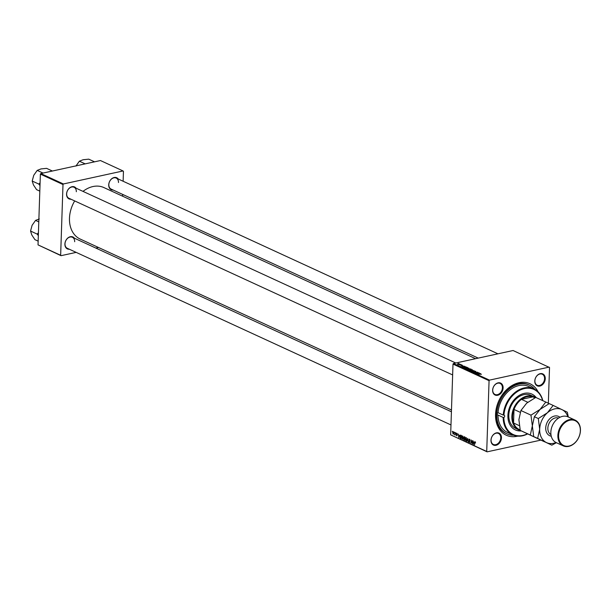 <?xml version="1.0" encoding="UTF-8"?>
<svg xmlns="http://www.w3.org/2000/svg" width="611" height="611" viewBox="0 0 611 611"><rect width="100%" height="100%" fill="white"/><g stroke="black" fill="none" stroke-linecap="round" stroke-linejoin="round"><path stroke-width="0.92" d="M490.977 440.226A6.576 4.911 -65.3 0 1 496.422 432.863A6.576 4.911 -65.3 0 1 501.455 437.942A6.576 4.911 -65.3 0 1 496.01 445.297A6.576 4.911 -65.3 0 1 490.977 440.226M500.745 437.888A6.072 4.537 114.7 0 0 498.446 433.428A6.072 4.537 114.7 0 0 491.068 439.996A6.072 4.537 114.7 0 0 493.367 444.457A6.072 4.537 114.7 0 0 500.745 437.888M492.634 390.215A6.576 4.911 -65.3 0 1 498.08 382.853A6.576 4.911 -65.3 0 1 503.113 387.932A6.576 4.911 -65.3 0 1 497.667 395.286A6.576 4.911 -65.3 0 1 492.634 390.215M502.402 387.878A6.072 4.537 114.7 0 0 500.103 383.41A6.072 4.537 114.7 0 0 492.726 389.986A6.072 4.537 114.7 0 0 495.025 394.446A6.072 4.537 114.7 0 0 502.402 387.878M534.793 381.02A6.576 4.911 -65.3 0 1 540.239 373.665A6.576 4.911 -65.3 0 1 545.272 378.736A6.576 4.911 -65.3 0 1 539.826 386.091A6.576 4.911 -65.3 0 1 534.793 381.02M544.561 378.683A6.072 4.537 114.7 0 0 542.263 374.222A6.072 4.537 114.7 0 0 534.885 380.79A6.072 4.537 114.7 0 0 537.184 385.251A6.072 4.537 114.7 0 0 544.561 378.683M113.134 190.021A6.576 4.911 -65.3 0 1 108.72 184.858A6.576 4.911 -65.3 0 1 112.447 178.213A6.576 4.911 -65.3 0 1 118.213 178.992M118.488 182.521A6.072 4.537 114.7 0 0 116.197 178.061A6.072 4.537 114.7 0 0 108.819 184.629A6.072 4.537 114.7 0 0 111.11 189.089L478.23 358.107M69.318 249.227A6.576 4.911 -65.3 0 1 64.903 244.064A6.576 4.911 -65.3 0 1 68.631 237.419A6.576 4.911 -65.3 0 1 74.397 238.198M74.672 241.727A6.072 4.537 114.7 0 0 72.373 237.267A6.072 4.537 114.7 0 0 64.995 243.835A6.072 4.537 114.7 0 0 67.294 248.295L450.979 424.943M70.975 199.217A6.576 4.911 -65.3 0 1 66.561 194.054A6.576 4.911 -65.3 0 1 70.288 187.409A6.576 4.911 -65.3 0 1 76.054 188.188M76.329 191.717A6.072 4.537 114.7 0 0 74.038 187.256A6.072 4.537 114.7 0 0 66.66 193.824A6.072 4.537 114.7 0 0 68.951 198.285L452.644 374.933M517.746 436.139A28.343 21.171 -65.3 0 1 495.552 414.403A28.343 21.171 -65.3 0 1 513.156 384.884A28.343 21.171 -65.3 0 1 538.131 391.857M534.793 389.337A26.823 20.033 114.7 0 0 529.34 385.113L528.423 384.693A26.823 20.033 114.7 0 0 495.842 413.716A26.823 20.033 114.7 0 0 505.984 433.42L506.901 433.841A26.823 20.033 114.7 0 0 513.66 435.246M74.687 200.927A28.343 21.171 114.7 0 0 69.478 218.242A28.343 21.171 114.7 0 0 80.201 239.061L451.476 409.996M462.16 365.08L461.702 365.149L462.153 365.218M460.656 364.393L460.205 364.454L460.656 364.53M468.813 368.586L468.828 368.127L468.339 368.731L465.735 368.67L466.254 368.059L469.049 368.357M465.865 366.791L462.023 366.936L464.551 366.18L464.07 366.485L465.865 366.913M470.447 368.899L471.302 369.288L468.118 369.739L467.323 369.342L468.95 368.807L470.439 369.12M467.323 369.342L467.667 369.067L467.652 369.525M474.044 370.556L471.829 371.45L473.746 370.694L470.287 370.74L474.037 370.778M481.277 374.283L477.81 374.207L481.453 374.238M478.741 372.718L475.786 373.268L477.328 372.359L474.411 372.641L477.596 372.191L476.053 373.1L478.741 372.855M548.342 403.245L549.526 367.509L513.072 350.515L453.415 363.522L489.487 380.126L489.067 380.691L453.003 364.087L453.415 363.522M549.136 367.119L489.487 380.126M480.506 373.527L476.664 373.672L479.192 372.924L478.719 373.229L480.506 373.649M475.801 371.786L475.816 371.343L475.526 371.862L474.564 371.312L474.113 372.015L472.761 371.9L472.952 371.435L473.869 371.916L474.312 371.221L475.816 371.343L475.526 371.862M475.618 371.839L475.473 371.412M474.373 371.396L474.403 371.908M472.761 371.9L472.952 371.435L472.929 371.969M473.204 371.534L473.09 372.015M473.945 371.587L474.312 371.221L474.289 371.962M472.364 370.22L472.379 369.762L471.898 370.365L469.294 370.304L469.813 369.693L472.608 369.991M463.001 365.92L462.29 365.508L461.962 366.012L460.908 365.928L461.03 365.554L463.153 365.874M462.16 365.569L461.962 366.012M460.908 365.928L461.03 365.554L461.015 365.966M463.795 367.723L466.697 367.219L467.743 367.654L464.559 368.105L463.734 367.608M459.686 364.263L457.395 364.309L457.731 363.881L459.693 363.927L459.403 364.347M461.519 364.79L458.785 364.897L461.511 364.92M458.601 363.446L458.151 363.507L458.601 363.583M461.542 437.423L462.535 435.91L463.222 437.69L462.886 439.042L462.229 439.248L461.771 437.369M459.319 435.399L458.754 437.606L458.296 434.001L458.563 435.047L459.617 435.33M475.175 441.722L475.557 442.96L475.144 442.104L474.831 442.601L474.495 444.854L474.976 441.692M475.045 442.097L474.831 442.601M468.828 439.798L469.531 439.126L470.157 440.562L469.5 439.508L469.049 439.867L469.882 441.875L469.256 442.486L468.668 441.226L469.279 442.097L469.66 441.791L469.065 439.744M469.897 439.424L469.049 439.867M469.882 441.875L469.256 442.486L469.76 442.379M469.279 442.097L469.882 441.745M466.743 441.287L467.789 438.37L468.293 441.997L467.881 438.897L467.048 441.218M465.101 439.057L466.094 437.545L466.781 439.332L466.437 440.676L465.788 440.89L465.33 439.011M452.285 431.717L452.354 431.259L452.53 431.664M540.85 440.119L487.104 451.842L450.651 434.849L486.723 451.453L489.067 380.691M450.651 434.849L453.003 364.087M463.543 437.468L464.192 436.712L465.047 437.109L464.574 440.287L463.466 438.95L463.78 437.415M473.968 442.135L473.395 444.35L472.937 440.737L473.204 441.791L474.266 442.074M472.196 442.471L472.715 440.638L472.242 443.815L471.493 440.584L470.875 443.189L471.348 440.004L472.104 443.235L472.456 442.417M456.883 433.298L457.379 434.413L456.554 433.841L457.158 435.284L456.669 435.765L456.18 434.788L456.929 435.238L456.333 433.764L456.883 433.298L456.577 433.711M457.165 433.535L456.554 433.841M457.158 435.284L457.043 435.681M456.684 435.46L457.158 435.185M460.511 435.101L461.496 435.467L461.022 438.652L460.213 438.232L459.785 436.689L460.457 435.108M452.667 432.886L453.408 431.702L453.904 432.916L453.148 434.146L452.896 432.84M454.34 432.664L454.408 432.206L454.592 432.611M454.676 434.452L455.264 432.603L455.149 435.017L454.996 434.436L454.469 434.658L455.248 434.352M455.241 434.383L454.783 434.78M455.844 433.352L455.905 432.901L456.089 433.298M123.124 181.253L123.453 171.347L123.063 170.958L100.448 160.54L40.8 173.555L63.414 183.964L62.994 184.53L40.379 174.12L40.8 173.555M123.063 170.958L63.414 183.964M76.169 252.381L61.031 255.681L38.027 244.881L40.379 174.12M38.027 244.881L60.649 255.291L62.994 184.53M98.531 247.501L95.874 248.081M122.628 196.2L122.689 194.42M475.572 358.688L103.901 187.577A28.343 21.171 114.7 0 0 82.997 191.38M60.649 255.291L61.031 255.681M486.723 451.453L487.104 451.842M464.238 439.737L463.734 439.844M464.406 439.813L464.551 438.82L463.825 438.629L464.024 439.637L464.658 439.76M464.742 436.964L463.764 437.583L464.856 438.393L463.993 438.591M464.841 438.515L463.825 438.629M464.612 438.446L464.772 437.377L464.131 437.102L463.764 437.583M466.644 440.256L465.872 437.904L466.392 437.789M465.811 440.5L466.269 440.34L465.811 440.5L465.322 439.194L466.43 437.85M473.502 443.326L473.831 442.471L473.22 442.196L473.304 443.93L473.808 443.265M473.808 442.066L473.22 442.196M458.861 436.59L459.189 435.735L458.578 435.452L458.655 437.193L459.167 436.521M459.167 435.322L458.578 435.452M460.74 438.125L460.213 438.232M461.099 438.118L461.213 435.735L460.526 435.521L461.259 435.36M461.488 435.483L460.007 436.812L460.854 438.171M463.085 438.622L462.313 436.269L462.833 436.155M462.252 438.866L462.718 438.698L462.252 438.866L461.763 437.56L462.878 436.208M453.675 431.946L452.888 432.993L453.171 433.841L453.759 433.757M453.171 433.841L453.652 431.916M454.935 434.558L454.469 434.658M455.248 434.322L454.821 434.421M477.894 373.642L479.024 373.596L477.886 373.764M474.357 371.931L474.373 371.503M470.394 370.381L472.036 369.831L470.004 369.8L469.63 370.235L470.394 370.51M471.684 370.411L472.036 369.831M469.622 370.419L470.004 369.8M468.263 369.586L469.256 369.441L467.896 369.166L468.263 369.724M467.873 369.632L467.896 369.166M469.63 369.395L470.707 369.243L469.164 368.907L469.622 369.525M469.149 369.395L469.164 368.907M462.023 365.997L462.046 365.409M463.245 366.898L464.383 366.852L463.245 367.02M464.711 367.944L467.148 367.601L464.643 367.371L464.154 367.662L464.704 368.082M464.131 367.608L464.643 367.371M466.842 368.739L468.477 368.189L466.445 368.166L466.071 368.601L466.835 368.868M468.125 368.777L468.477 368.189M466.071 368.777L466.445 368.166M457.952 363.98L459.434 363.98L457.654 364.393M459.144 364.393L459.434 363.98M498.034 412.692L503.227 415.083A25.303 18.903 -65.3 0 1 533.899 388.886L528.706 386.496A25.303 18.903 114.7 0 0 498.034 412.692A1.268 0.947 114.7 0 0 497.957 415.045A25.303 18.903 114.7 0 0 507.542 432.466L512.736 434.856A25.303 18.903 -65.3 0 1 503.151 417.435L497.957 415.045M503.151 417.435L503.861 417.481A1.268 0.947 114.7 0 0 503.938 415.152L503.227 415.083M536.259 397.646A19.735 14.74 114.7 0 0 531.875 394.087A19.735 14.74 114.7 0 0 507.901 415.442A19.735 14.74 114.7 0 0 515.371 429.938A19.735 14.74 114.7 0 0 521.328 430.915M535.954 397.509A19.735 14.74 114.7 0 0 531.723 394.011M529.34 385.113A26.823 20.033 114.7 0 0 496.758 414.136A26.823 20.033 114.7 0 0 506.901 433.841M520.259 430.381A18.215 13.61 -65.3 0 1 518.754 429.831L515.699 428.418A18.215 13.61 -65.3 0 1 508.81 415.037A18.215 13.61 -65.3 0 1 530.936 395.325L533.991 396.73A18.215 13.61 -65.3 0 1 535.473 397.562M527.583 433.925A25.303 18.903 -65.3 0 1 512.736 434.856M503.861 417.481A24.799 18.521 114.7 0 0 527.392 433.833M533.899 388.886A25.303 18.903 -65.3 0 1 542.82 400.671M542.621 400.579A24.799 18.521 114.7 0 0 521.748 389.375A24.799 18.521 114.7 0 0 503.938 415.152M515.218 429.869A19.735 14.74 114.7 0 0 521.03 430.778M38.432 232.722L37.202 234.112L38.34 235.632M38.791 221.9L35.553 220.403L39.287 218.944M37.202 234.112L30.55 231.05L32.1 225.291L35.553 220.403M38.157 241.139L34.911 239.649L31.78 234.914L30.55 231.05M85.173 163.87L79.369 161.197L83.104 159.738L88.74 159.158L94.545 161.831M75.917 166.085L79.369 161.197M40.089 182.712L38.867 184.102L32.207 181.039L33.758 175.281L37.21 170.393L40.945 168.934L46.581 168.353L52.386 171.027M43.014 173.066L37.21 170.393M38.867 184.102L39.998 185.622M39.814 191.128L36.576 189.639L33.437 184.904L32.207 181.039M535.053 397.776L534.09 397.333A17.711 13.228 114.7 0 0 532.899 396.875A17.711 13.228 114.7 0 0 527.232 396.684A17.711 13.228 114.7 0 0 521.473 399.365A17.711 13.228 114.7 0 0 514.004 409.454A17.711 13.228 114.7 0 0 513.561 423.011A17.711 13.228 114.7 0 0 519.274 429.51L520.144 429.915M518.754 429.831A18.215 13.61 -65.3 0 1 512.484 411.974A18.215 13.61 -65.3 0 1 526.942 396.065A18.215 13.61 -65.3 0 1 533.991 396.73M534.953 397.822L532.899 396.875L521.473 399.365L527.759 402.259M520.244 412.326L514.004 409.454L513.561 423.011L519.297 425.653M575.088 420.108L568.062 416.87A14.168 10.586 114.7 0 0 550.847 432.206A14.168 10.586 114.7 0 0 556.209 442.616L563.235 445.854A14.168 10.586 -65.3 0 1 557.881 435.437A14.168 10.586 -65.3 0 1 575.088 420.108A14.168 10.586 -65.3 0 1 580.45 430.518A14.168 10.586 -65.3 0 1 563.235 445.854M558.591 435.49A13.663 10.204 114.7 0 0 569.04 446.03A13.663 10.204 114.7 0 0 580.351 430.747A13.663 10.204 114.7 0 0 569.895 420.208A13.663 10.204 114.7 0 0 558.591 435.49M530.967 415.152L532.341 425.875L530.31 435.024L544.493 441.799L520.267 430.404L518.892 419.681L520.923 410.523L526.644 403.191L535.763 397.425L545.806 402.046L540.093 409.385L530.967 415.152L520.923 410.523M530.31 435.024L520.267 430.404M549.167 403.634L545.806 402.046M567.886 416.794A18.215 13.61 114.7 0 0 561.937 409.599A18.215 13.61 114.7 0 0 547.425 412.761L538.306 418.527L539.681 429.25L537.649 438.4L551.825 445.175L533.716 436.59L532.341 425.875L534.373 416.717L540.093 409.385L549.213 403.619L553.146 405.429L547.425 412.761A18.215 13.61 114.7 0 0 539.681 429.25A18.215 13.61 114.7 0 0 546.44 442.57A18.215 13.61 114.7 0 0 556.033 442.532M551.825 445.175L556.415 442.708M568.306 416.985L567.329 412.196L553.146 405.429M537.649 438.4L533.716 436.59M538.306 418.527L534.373 416.717M464.635 439.905L464.032 440.035M464.94 437.056L464.352 437.186M461.076 438.278L460.488 438.408M551.259 436.201A10.631 7.935 -65.3 0 1 545.722 427.929A10.631 7.935 -65.3 0 1 550.969 417.725A10.631 7.935 -65.3 0 1 559.974 417.282M558.569 418.084A9.112 6.805 114.7 0 0 547.853 428.09A9.112 6.805 114.7 0 0 550.962 434.612M463.894 438.591L464.589 438.438M464.009 437.102L464.711 436.949M466.01 440.531L466.59 440.401M469.279 439.469L469.836 439.355M469.469 442.135L469.874 442.043M456.707 433.573L457.127 433.482M462.458 438.889L463.031 438.767M474.357 371.442L474.342 371.939M72.373 237.267L451.422 411.776M116.197 178.061L497.934 353.815M455.775 363.003L74.038 187.256"/></g></svg>
